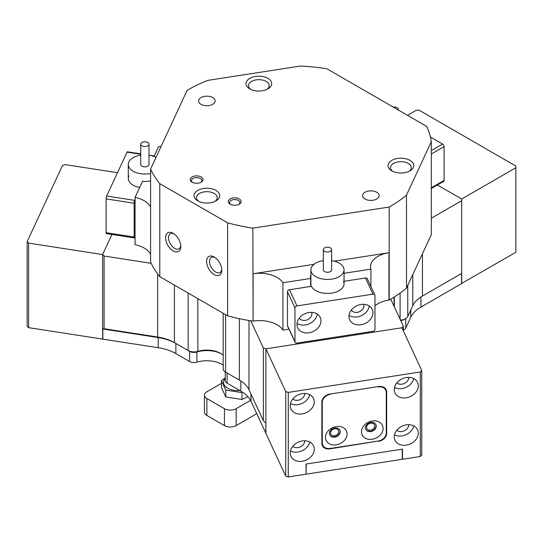 <?xml version="1.0" encoding="UTF-8"?>
<svg xmlns="http://www.w3.org/2000/svg" width="543" height="543" viewBox="0 0 543 543"><rect width="100%" height="100%" fill="white"/><g stroke="black" fill="none" stroke-linecap="round" stroke-linejoin="round"><path stroke-width="0.81" d="M461.523 283.48L515.85 252.285L515.85 166.049L419.203 110.249L416.277 110.249L407.488 115.32M461.672 283.561L461.672 199.016L515.85 167.739M461.672 199.016L437.38 184.993L461.672 199.016M117.498 172.694L65.058 164.583L62.526 165.425L27.15 241.649L28.616 243.115L28.616 327.653L27.15 326.194L27.15 241.649M28.616 327.653L102.627 339.103L102.627 254.558L104.093 256.024L104.093 328.732L157.694 337.027A37.277 21.523 180 0 1 174.405 342.599L188.149 350.527A8.281 4.785 0 0 0 197.849 351.382L196.885 352.013A21.537 12.435 180 0 1 221.334 353.819A21.537 12.435 0 0 0 196.885 352.013L196.885 362.161A6.211 3.584 180 0 1 189.609 361.523L189.609 351.375A6.211 3.584 0 0 0 196.885 352.013A6.211 3.584 180 0 1 189.609 351.375L175.871 343.441A39.347 22.718 0 0 0 158.23 337.563A39.347 22.718 180 0 1 175.871 343.441L175.871 353.588A39.347 22.718 0 0 0 158.23 347.71L102.824 339.137L102.824 328.99L158.23 337.563L102.627 328.963L102.627 254.558L111.953 234.461L102.627 254.558L28.616 243.115M102.627 339.103L102.824 338.676M338.757 431.597A4.242 3.346 155.1 0 0 338.506 430.443A4.242 3.346 155.1 0 0 333.938 428.929A4.242 3.346 155.1 0 0 330.558 432.866A4.242 3.346 155.1 0 0 330.809 434.02A4.242 3.346 155.1 0 0 335.37 435.534A4.242 3.346 155.1 0 0 338.757 431.597M314.261 449.244A12.428 9.801 155.1 0 0 313.528 445.871A12.428 9.801 155.1 0 0 300.164 441.439A12.428 9.801 155.1 0 0 290.254 452.957A12.428 9.801 155.1 0 0 290.987 456.33A12.428 9.801 155.1 0 0 304.351 460.769A12.428 9.801 155.1 0 0 314.261 449.244M292.765 446.366A7.039 5.552 155.1 0 0 300.299 446.903A7.039 5.552 155.1 0 0 304.772 440.807A7.039 5.552 155.1 0 0 304.772 440.794M314.261 401.901A12.428 9.801 155.1 0 0 313.528 398.528A12.428 9.801 155.1 0 0 300.164 394.089A12.428 9.801 155.1 0 0 290.254 405.614A12.428 9.801 155.1 0 0 290.987 408.988A12.428 9.801 155.1 0 0 304.351 413.42A12.428 9.801 155.1 0 0 314.261 401.901M292.765 399.024A7.039 5.552 155.1 0 0 300.299 399.56A7.039 5.552 155.1 0 0 304.772 393.465A7.039 5.552 155.1 0 0 304.772 393.451M374.765 426.024A4.242 3.346 155.1 0 0 374.514 424.877A4.242 3.346 155.1 0 0 369.946 423.357A4.242 3.346 155.1 0 0 366.559 427.293A4.242 3.346 155.1 0 0 366.81 428.447A4.242 3.346 155.1 0 0 371.378 429.961A4.242 3.346 155.1 0 0 374.765 426.024M418.28 433.151A12.428 9.801 155.1 0 0 417.547 429.778A12.428 9.801 155.1 0 0 404.182 425.345A12.428 9.801 155.1 0 0 394.272 436.871A12.428 9.801 155.1 0 0 395.005 440.244A12.428 9.801 155.1 0 0 408.37 444.676A12.428 9.801 155.1 0 0 418.28 433.151M396.784 430.273A7.039 5.552 155.1 0 0 404.318 430.816A7.039 5.552 155.1 0 0 408.791 424.721A7.039 5.552 155.1 0 0 408.791 424.701M418.28 385.808A12.428 9.801 155.1 0 0 417.547 382.435A12.428 9.801 155.1 0 0 404.182 378.003A12.428 9.801 155.1 0 0 394.272 389.521A12.428 9.801 155.1 0 0 395.005 392.894A12.428 9.801 155.1 0 0 408.37 397.333A12.428 9.801 155.1 0 0 418.28 385.808M396.784 382.93A7.039 5.552 155.1 0 0 404.318 383.467A7.039 5.552 155.1 0 0 408.791 377.371A7.039 5.552 155.1 0 0 408.791 377.358M329.71 448.532L329.866 448.857L378.525 440.991M329.866 448.857A8.281 6.536 -24.9 0 1 322.352 445.586A8.281 6.536 -24.9 0 1 321.863 443.332L321.863 402.078A8.281 6.536 -24.9 0 1 329.866 394.075L378.675 386.528A8.281 6.536 -24.9 0 1 386.188 389.799A8.281 6.536 -24.9 0 1 386.67 392.053L385.062 388.584A8.281 6.536 155.1 0 0 385.055 388.225M386.27 432.445L386.67 433.307L386.67 392.053M386.67 433.307A8.281 6.536 -24.9 0 1 378.675 441.31M288.258 392.399L420.275 371.975L421.741 370.509L421.741 455.054L420.275 456.514L402.478 459.269L402.478 449.129L306.062 464.041L306.062 474.188L288.258 476.937L285.72 476.096L285.72 391.551L288.258 392.399L288.258 476.937M420.275 456.514L420.275 371.975M223.173 313.263L223.173 368.772A8.281 4.785 0 0 0 225.603 372.152L239.341 380.086A37.277 21.523 180 0 1 248.986 389.731L263.355 420.682L263.355 347.975L265.887 348.823L401.908 327.775L265.887 348.823L265.887 433.362L285.72 476.096M313.99 264.326L253.106 273.747A24.849 14.349 180 0 1 277.113 277.459A24.849 14.349 180 0 1 282.923 282.747L282.923 330.096A24.849 14.349 0 0 0 277.113 324.802A24.849 14.349 0 0 0 253.106 321.089L252.875 228.128A142.89 82.495 180 0 1 227.598 222.82L159.791 183.67A142.89 82.495 180 0 1 150.594 169.077L187.118 90.376A142.89 82.495 180 0 1 207.725 80.391L300.347 66.063A142.89 82.495 180 0 1 326.845 68.757L426.635 126.37A142.89 82.495 180 0 1 431.305 141.669L406.49 195.141L406.49 288.143A142.89 82.495 180 0 1 390.763 299.132L403.374 326.316L401.908 327.775L421.741 370.509M402.275 458.842L402.478 459.269M263.355 420.682L265.887 423.221L265.887 348.823L285.72 391.551M394.503 387.512A12.428 9.801 155.1 0 0 413.759 378.58M394.503 434.862A12.428 9.801 155.1 0 0 413.759 425.922M290.485 403.605A12.428 9.801 155.1 0 0 309.748 394.666M290.485 450.955A12.428 9.801 155.1 0 0 309.748 442.016M405.75 318.619L405.75 328.081L410.779 317.248L410.779 310.033M225.603 314.662L225.603 372.152L227.069 373A6.211 3.584 180 0 1 227.055 372.993A6.211 3.584 0 0 0 227.069 373L239.375 380.107M227.069 373L225.603 372.152L227.069 373L227.069 383.148L240.807 391.075L240.807 380.982M196.885 362.161A21.537 12.435 180 0 1 223.173 365.052M175.871 353.588L189.609 361.523M420.961 296.967L420.961 307.066L461.523 283.65L461.523 273.502L422.393 296.091M420.961 307.066A39.347 22.718 0 0 0 410.779 317.248M405.75 328.081A6.211 3.584 180 0 1 403.374 330.069M306.259 474.154L402.275 459.303L402.275 449.156L306.259 464.007L306.062 473.727M250.988 394.042L250.988 401.263L265.887 433.239M250.988 401.263A39.347 22.718 0 0 0 240.807 391.075M227.069 383.148A6.211 3.584 180 0 1 225.243 380.609L225.243 371.935M400.483 320.085A8.281 4.785 0 0 0 405.607 318.7L404.141 319.549A6.211 3.584 180 0 1 400.7 320.553A6.211 3.584 0 0 0 404.766 319.121M265.832 433.246L265.832 423.167M383.073 428.454A11.186 8.817 155.1 0 0 372.267 420.995A11.186 8.817 155.1 0 0 361.468 431.794A11.186 8.817 155.1 0 0 372.267 439.26A11.186 8.817 155.1 0 0 383.073 428.454M376.224 426.174A5.593 4.412 155.1 0 0 375.892 424.653A5.593 4.412 155.1 0 0 369.878 422.658A5.593 4.412 155.1 0 0 365.425 427.843A5.593 4.412 155.1 0 0 365.751 429.364A5.593 4.412 155.1 0 0 371.765 431.359A5.593 4.412 155.1 0 0 376.224 426.174M375.81 424.483A5.593 4.412 -24.9 0 1 376.061 425.827A5.593 4.412 -24.9 0 1 371.717 430.972A5.593 4.412 -24.9 0 1 365.677 429.187M347.065 434.027A11.186 8.817 155.1 0 0 336.266 426.567A11.186 8.817 155.1 0 0 325.461 437.366A11.186 8.817 155.1 0 0 336.266 444.826A11.186 8.817 155.1 0 0 347.065 434.027M340.217 431.739A5.593 4.412 155.1 0 0 339.891 430.226A5.593 4.412 155.1 0 0 333.877 428.23A5.593 4.412 155.1 0 0 329.418 433.416A5.593 4.412 155.1 0 0 329.744 434.929A5.593 4.412 155.1 0 0 335.757 436.925A5.593 4.412 155.1 0 0 340.217 431.739M339.803 430.056A5.593 4.412 -24.9 0 1 340.061 431.393A5.593 4.412 -24.9 0 1 335.717 436.545A5.593 4.412 -24.9 0 1 329.669 434.753M384.736 387.94L385.788 390.2A8.281 6.536 155.1 0 1 386.27 392.453L386.27 433.036A8.281 6.536 155.1 0 1 378.274 441.031L330.266 448.464A8.281 6.536 155.1 0 1 322.752 445.185A8.281 6.536 155.1 0 1 322.264 442.932L322.264 402.356L321.884 401.542M330.117 394.035L378.125 386.609M385.788 390.2A8.281 6.536 155.1 0 0 378.274 386.928M330.266 394.354A8.281 6.536 155.1 0 0 322.264 402.356M148.931 144.594A4.14 2.389 0 0 0 148.992 144.166A4.14 2.389 0 0 0 145.225 141.784A4.14 2.389 0 0 0 140.78 143.739A4.14 2.389 0 0 0 140.712 144.166A4.14 2.389 0 0 0 144.486 146.549A4.14 2.389 0 0 0 148.931 144.594M140.712 144.166L140.712 164.454A4.14 2.389 0 0 0 144.486 166.837A4.14 2.389 0 0 0 148.931 164.882A4.14 2.389 0 0 0 148.992 164.454L148.992 144.166M150.594 173.427A16.568 9.564 180 0 1 128.284 164.454A16.568 9.564 180 0 1 128.548 162.751A16.568 9.564 180 0 1 140.712 155.196M148.992 155.196A16.568 9.564 180 0 1 156.017 157.389M391.815 170.862L391.815 170.862A12.842 7.412 180 0 1 391.815 160.375A12.842 7.412 180 0 1 409.972 160.375A12.842 7.412 180 0 1 409.972 170.862A12.842 7.412 180 0 1 391.815 170.862M409.001 171.371A10.358 5.98 0 0 0 411.248 167.651A10.358 5.98 0 0 0 408.221 163.423A10.358 5.98 0 0 0 396.933 162.126A10.358 5.98 0 0 0 390.539 167.651A10.358 5.98 0 0 0 392.793 171.371M249.78 88.862L249.78 88.862A12.842 7.412 180 0 1 249.78 78.375A12.842 7.412 180 0 1 267.943 78.375A12.842 7.412 180 0 1 267.943 88.862A12.842 7.412 180 0 1 249.78 88.862M266.966 89.364A10.358 5.98 0 0 0 269.219 85.645A10.358 5.98 0 0 0 266.185 81.423A10.358 5.98 0 0 0 254.898 80.126A10.358 5.98 0 0 0 248.511 85.645A10.358 5.98 0 0 0 250.757 89.364M197.795 200.876L197.795 200.876A12.842 7.412 180 0 1 197.795 190.396A12.842 7.412 180 0 1 215.951 190.396A12.842 7.412 180 0 1 215.951 200.876A12.842 7.412 180 0 1 197.795 200.876M214.98 201.385A10.358 5.98 0 0 0 217.227 197.666A10.358 5.98 0 0 0 214.193 193.437A10.358 5.98 0 0 0 202.912 192.141A10.358 5.98 0 0 0 196.518 197.666A10.358 5.98 0 0 0 198.765 201.385M214.193 274.602A10.772 6.217 60 0 1 206.584 261.407A10.772 6.217 60 0 1 214.193 257.015L214.193 257.015A10.772 6.217 60 0 1 221.809 270.204A10.772 6.217 60 0 1 214.193 274.602M214.967 257.504A8.695 5.023 -120 0 0 211.308 257.43A8.695 5.023 -120 0 0 209.978 264.4A8.695 5.023 -120 0 0 215.659 272.063A8.695 5.023 -120 0 0 220.01 272.491A8.695 5.023 -120 0 0 221.768 269.287M173.197 250.927A10.772 6.217 60 0 1 165.581 237.739A10.772 6.217 60 0 1 173.197 233.341L173.197 233.341A10.772 6.217 60 0 1 180.812 246.529A10.772 6.217 60 0 1 173.197 250.927M173.964 233.829A8.695 5.023 -120 0 0 170.312 233.755A8.695 5.023 -120 0 0 168.975 240.725A8.695 5.023 -120 0 0 174.656 248.389A8.695 5.023 -120 0 0 179.007 248.823A8.695 5.023 -120 0 0 180.771 245.619M192.086 182.19L192.086 182.19A6.421 3.706 180 0 1 192.086 176.95A6.421 3.706 180 0 1 201.161 176.95A6.421 3.706 180 0 1 201.161 182.19A6.421 3.706 180 0 1 192.086 182.19M200.679 182.448A5.179 2.986 0 0 0 201.799 180.588A5.179 2.986 0 0 0 200.286 178.471A5.179 2.986 0 0 0 194.645 177.826A5.179 2.986 0 0 0 191.448 180.588A5.179 2.986 0 0 0 192.568 182.448M230.157 204.175L230.157 204.175A6.421 3.706 180 0 1 230.157 198.935A6.421 3.706 180 0 1 239.239 198.935A6.421 3.706 180 0 1 239.239 204.175A6.421 3.706 180 0 1 230.157 204.175M238.75 204.426A5.179 2.986 0 0 0 239.877 202.566A5.179 2.986 0 0 0 238.357 200.455A5.179 2.986 0 0 0 232.716 199.804A5.179 2.986 0 0 0 229.519 202.566A5.179 2.986 0 0 0 230.646 204.426M376.74 192.256A8.281 4.785 0 0 0 367.713 191.217A8.281 4.785 0 0 0 362.595 195.636A8.281 4.785 0 0 0 365.025 199.016A8.281 4.785 0 0 0 374.052 200.055A8.281 4.785 0 0 0 379.163 195.636A8.281 4.785 0 0 0 376.74 192.256M212.734 97.564A8.281 4.785 0 0 0 203.706 96.532A8.281 4.785 0 0 0 198.589 100.944A8.281 4.785 0 0 0 201.019 104.331A8.281 4.785 0 0 0 210.046 105.362A8.281 4.785 0 0 0 215.157 100.944A8.281 4.785 0 0 0 212.734 97.564M310.65 286.46L310.65 278.457A16.982 9.801 0 0 1 310.487 277.093A16.982 9.801 0 0 1 310.901 274.941M150.594 180.894A16.982 9.801 0 0 1 142.49 181.376L135.064 197.38A24.849 14.349 180 0 1 150.594 207.039M160.959 146.746A24.849 14.349 180 0 1 158.644 146.569L154.036 156.493M344.038 273.292L370.937 269.131A24.849 14.349 180 0 1 370.543 266.586A24.849 14.349 180 0 1 388.964 252.726L334.332 261.183M282.923 282.747L310.65 278.457M150.594 254.382A24.849 14.349 0 0 0 135.064 244.723L135.064 197.38M159.791 183.67L159.791 276.672A142.89 82.495 180 0 1 151.171 263.307L104.093 256.024M151.171 263.307A142.89 82.495 180 0 1 150.594 262.072L150.594 169.077M390.763 299.132A142.89 82.495 180 0 1 389.195 300.041L388.964 300.075A24.849 14.349 0 0 0 374.975 305.757M288.991 329.153L282.923 330.096M252.875 321.123A142.89 82.495 180 0 1 250.737 320.791A142.89 82.495 180 0 1 227.598 315.816L227.598 222.82M263.355 347.975L250.737 320.791M252.875 228.128L389.195 207.039L389.195 300.041M461.672 200.706L431.305 218.238M405.607 318.7A8.281 4.785 0 0 0 407.752 316.555L412.782 305.723A37.277 21.523 180 0 1 422.427 296.071L461.672 273.414M406.49 195.141A142.89 82.495 180 0 1 389.195 207.039M406.49 288.143L431.305 234.664L431.305 141.669M403.374 326.316L403.374 330.931M239.341 380.086L239.341 318.673M227.598 315.816L159.791 276.672M197.849 298.636L197.849 351.382A19.467 11.24 180 0 1 220.641 353.391A19.467 11.24 180 0 1 223.173 355.197M102.627 328.963L104.093 328.732M370.937 286.528L370.937 269.131M189.609 351.375L188.149 350.527L188.149 293.037M174.405 342.599L175.871 343.441L174.405 342.599L174.405 285.109M422.427 296.071L422.427 253.798M139.646 187.505A16.568 9.564 180 0 1 128.284 178.43A16.568 9.564 180 0 1 128.854 175.952M106.129 232.703L134.135 237.033A2.07 0.434 98.8 0 0 134.352 237.929L106.347 233.592A2.07 0.434 -81.2 0 1 106.129 232.703L106.129 198.887A2.07 0.434 -81.2 0 1 106.666 196.037L134.671 200.374L135.064 199.525M134.671 200.374A2.07 0.434 98.8 0 0 134.135 203.218L106.129 198.887M134.135 237.033L134.135 203.218M134.352 237.929A2.07 0.434 98.8 0 0 134.671 237.569L135.064 236.728M106.666 196.037L127.035 152.155A2.07 0.434 -81.2 0 1 127.347 151.796L140.712 153.866M320.967 320.791A12.428 9.801 155.1 0 0 320.241 317.417A12.428 9.801 155.1 0 0 306.87 312.985A12.428 9.801 155.1 0 0 296.967 324.504A12.428 9.801 155.1 0 0 297.7 327.884A12.428 9.801 155.1 0 0 311.064 332.316A12.428 9.801 155.1 0 0 320.967 320.791M299.342 318.083A6.835 5.389 155.1 0 0 306.754 320.024A6.835 5.389 155.1 0 0 311.926 313.773A6.835 5.389 155.1 0 0 311.696 312.347M372.98 312.748A12.428 9.801 155.1 0 0 372.247 309.374A12.428 9.801 155.1 0 0 358.882 304.942A12.428 9.801 155.1 0 0 348.973 316.46A12.428 9.801 155.1 0 0 349.706 319.834A12.428 9.801 155.1 0 0 363.07 324.273A12.428 9.801 155.1 0 0 372.98 312.748M351.348 310.033A6.835 5.389 155.1 0 0 358.76 311.981A6.835 5.389 155.1 0 0 363.932 305.729A6.835 5.389 155.1 0 0 363.701 304.304M343.468 281.383A16.568 9.564 180 0 1 344.038 283.86A16.568 9.564 180 0 1 331.759 293.098A16.568 9.564 180 0 1 311.465 286.337L289.46 289.738L296.967 305.906A2.07 1.636 155.1 0 0 294.964 307.908L294.964 341.723A2.07 1.636 155.1 0 0 295.087 342.287A2.07 1.636 155.1 0 0 296.967 343.108L372.98 331.345A2.07 1.636 155.1 0 0 374.975 329.35L374.975 295.528A2.07 1.636 155.1 0 0 374.86 294.964A2.07 1.636 155.1 0 0 372.98 294.15L296.967 305.906M295.087 342.287L287.586 326.119A2.07 1.636 -24.9 0 1 287.464 325.556L294.964 341.723M294.964 307.908L287.464 291.74L287.464 325.556M287.464 291.74A2.07 1.636 -24.9 0 1 289.46 289.738M372.98 294.15L365.473 277.982L344.038 281.294M365.473 277.982A2.07 1.636 -24.9 0 1 367.353 278.797L374.86 294.964M349.04 315.368A12.428 9.801 155.1 0 0 361.455 315.639A12.428 9.801 155.1 0 0 369.267 305.987M297.035 323.418A12.428 9.801 155.1 0 0 309.449 323.689A12.428 9.801 155.1 0 0 317.255 314.03M330.368 247.886A4.14 2.389 0 0 0 325.861 247.391A4.14 2.389 0 0 0 323.329 249.597A4.14 2.389 0 0 0 324.571 251.307A4.14 2.389 0 0 0 329.072 251.803A4.14 2.389 0 0 0 331.61 249.597A4.14 2.389 0 0 0 330.368 247.886M323.329 249.597L323.329 269.885A4.14 2.389 0 0 0 324.571 271.595A4.14 2.389 0 0 0 329.072 272.091A4.14 2.389 0 0 0 331.61 269.885L331.61 249.597M331.61 260.626A16.568 9.564 180 0 1 339.056 263.05A16.568 9.564 180 0 1 344.038 269.885A16.568 9.564 180 0 1 333.891 278.702A16.568 9.564 180 0 1 315.883 276.726A16.568 9.564 180 0 1 310.901 269.885A16.568 9.564 180 0 1 323.329 260.626M430.429 137.019L442.633 144.065A2.07 1.195 60 0 1 444.099 146.603L444.099 180.419A2.07 1.195 60 0 1 443.672 181.369L431.305 188.502M398.311 110.019A4.14 2.389 0 0 0 398.392 109.801A4.14 2.389 0 0 0 398.453 109.401A4.14 2.389 0 0 0 393.241 107.093M256.764 413.698L236.164 425.597A8.281 4.785 180 0 1 224.449 425.597L206.876 415.449A8.281 4.785 180 0 1 204.446 412.069L204.446 395.161A8.281 4.785 0 0 0 206.876 398.542L206.876 415.449M224.449 425.597L224.449 408.689L206.876 398.542M204.446 395.161A8.281 4.785 0 0 1 206.876 391.774L221.456 383.358M250.547 400.381L236.164 408.689L236.164 425.597M224.449 408.689A8.281 4.785 0 0 0 236.164 408.689M239.823 390.505A14.084 8.131 180 0 1 227.666 388.225A14.084 8.131 180 0 1 225.243 378.6M225.786 390.098L225.786 396.974L241.961 399.478L241.961 392.603L225.786 390.098L221.456 380.765L225.243 378.003M241.961 399.478L247.927 396.695M221.456 380.765L221.456 387.641L225.786 396.974M158.23 347.71L158.23 337.563L157.694 337.027L157.694 273.998M321.863 442.07L322.264 442.932M388.964 252.726L388.964 300.075M253.106 321.089L253.106 273.747M394.042 306.198L394.042 297.143M407.752 285.421L407.752 316.555M412.782 305.723L412.782 274.588M248.986 389.731L248.986 320.506M400.089 319.236L400.089 293.091M154.11 156.343L153.241 156.208M140.712 154.266L127.035 152.155M431.305 150.601L442.633 144.065M431.305 187.803L444.099 180.419M444.099 146.603L431.305 153.988M321.863 443.271L322.752 445.185M128.284 178.43L128.284 164.454M394.32 306.809L394.32 296.967M148.992 155.149L154.287 155.963M310.901 286.426L310.901 269.885M344.038 283.86L344.038 269.885M398.453 109.401L398.453 110.1"/></g></svg>
